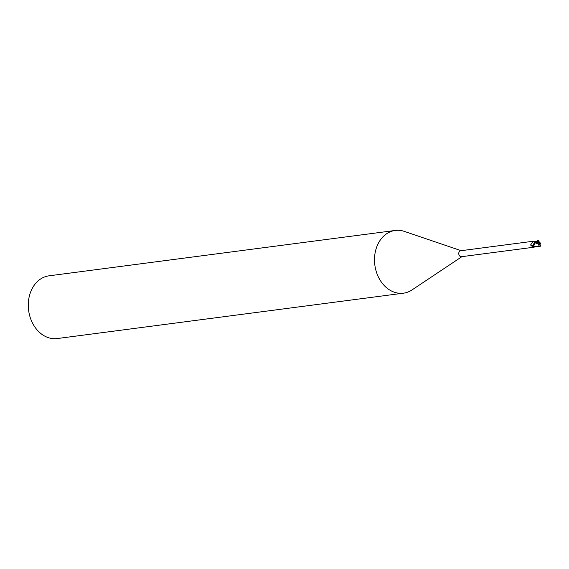 <?xml version="1.0" encoding="UTF-8"?>
<svg xmlns="http://www.w3.org/2000/svg" width="569" height="569" viewBox="0 0 569 569"><rect width="100%" height="100%" fill="white"/><g stroke="black" fill="none" stroke-linecap="round" stroke-linejoin="round"><path stroke-width="0.85" d="M539.007 244.841A1.423 1.11 82.5 0 0 538.487 242.188M461.16 250.687L404.331 231.391A31.629 24.723 82.5 0 0 395.249 230.452A31.629 24.723 82.5 0 0 379.182 278.547A31.629 24.723 82.5 0 0 403.471 293.177A31.629 24.723 82.5 0 0 411.999 289.934L461.943 256.647M537.797 241.107L536.119 242.266L536.773 241.256L535.258 242.33L533.438 241.213L460.726 250.744A3.001 2.347 82.5 0 0 459.204 255.31A3.001 2.347 82.5 0 0 461.509 256.704L534.22 247.174L533.75 246.882L534.277 246.455M395.249 230.452L49.026 275.823A31.629 24.723 82.5 0 0 32.959 323.917A31.629 24.723 82.5 0 0 57.249 338.548L403.471 293.177M537.89 243.788L539.59 246.612L533.829 246.199L534.64 242.707L533.75 245.993L533.594 244.542A2.717 2.12 82.5 0 1 534.782 242.515M535.386 246.804L533.814 246.782M533.729 245.844L533.053 246.519L530.898 245.474L530.763 244.748L533.181 241.32L536.674 241.498M531.346 245.858L533.053 246.519M533.8 246.206L530.763 244.748M535.28 242.33L534.561 242.714L535.28 242.33M536.517 241.797L536.126 242.266M534.64 242.707L533.594 244.542M537.549 240.438L537.421 242.671L535.329 242.316L534.618 242.728L535.258 242.33M537.285 242.999L538.224 242.991L538.281 244.243L539.739 244.841L540.187 245.666L539.689 246.405M540.514 245.545L540.045 244.67L539.355 244.876L539.732 244.051L540.372 243.966L540.095 242.743L539.042 242.095A1.423 1.11 82.5 0 0 538.736 242.266L537.627 242.956M540.443 243.248L538.089 240.552M539.042 242.095L538.772 240.573L537.413 240.538L538.281 241.448M539.732 246.562A3.165 2.475 82.5 0 0 540.045 246.413L540.5 245.488M540.045 246.413L540.55 245.687M533.829 246.199A3.165 2.468 82.5 0 0 534.227 246.597L538.551 246.761M539.547 244.826L539.91 243.468M539.732 244.051L540.522 244.051L540.415 243.134M538.494 243.973L534.583 242.693M539.59 246.612L538.231 246.811M537.421 242.671L537.307 243.667M538.032 242.878L537.904 243.859M538.523 241.704L537.349 240.772M536.723 241.363L537.755 240.644A3.165 2.475 82.5 0 1 538.21 240.452M535.585 241.384L536.503 241.818L536.773 241.256M538.253 241.391L538.736 242.266M537.698 240.865L538.544 242.174M540.244 246.327L539.661 246.59"/></g></svg>
